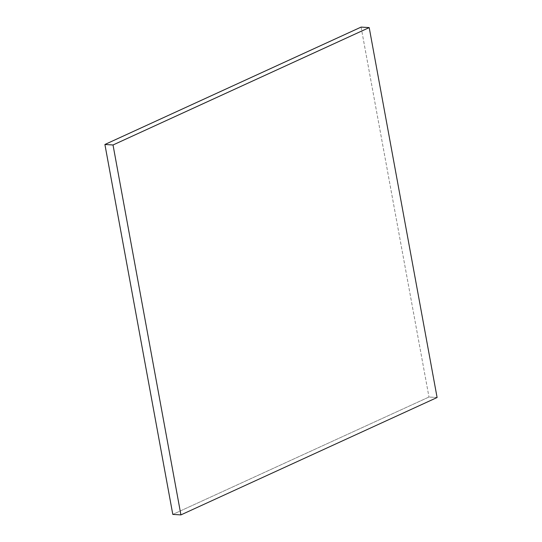 <?xml version="1.0" encoding="UTF-8"?>
<svg xmlns="http://www.w3.org/2000/svg" width="542" height="542" viewBox="0 0 542 542"><rect width="100%" height="100%" fill="white"/><g stroke="black" fill="none" stroke-linecap="round" stroke-linejoin="round"><path stroke-width="0.41" stroke-dasharray="2.71 2.03" d="M437.096 397.516L428.979 397.022L172.796 514.399L428.979 397.022L437.096 397.516M361.087 27.1L428.979 397.022L361.087 27.1"/><path stroke-width="0.81" d="M172.796 514.399L180.913 514.9L437.096 397.516L369.204 27.601L113.021 144.978L180.913 514.9L172.796 514.399L104.904 144.484L113.021 144.978L104.904 144.484L361.087 27.1L369.204 27.601L361.087 27.1L104.904 144.484L172.796 514.399M180.913 514.9L113.021 144.978L369.204 27.601L437.096 397.516L180.913 514.9"/></g></svg>
